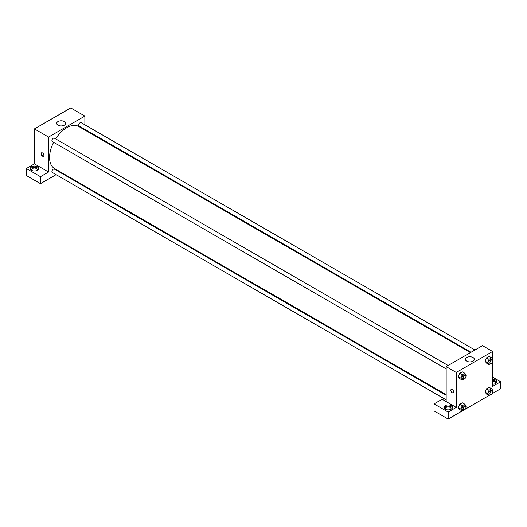 <?xml version="1.0" encoding="UTF-8"?>
<svg xmlns="http://www.w3.org/2000/svg" width="527" height="527" viewBox="0 0 527 527"><rect width="100%" height="100%" fill="white"/><g stroke="black" fill="none" stroke-linecap="round" stroke-linejoin="round"><path stroke-width="0.79" d="M26.35 168.535L40.48 176.69L48.55 172.026L34.426 163.871L26.35 168.535L26.35 175.524L40.48 183.679L56.106 174.654M34.426 163.871L34.426 128.911L70.75 107.936L84.88 116.098L84.88 124.82M84.88 129.372L84.88 130.031M448.128 365.488L54.301 138.114A1.97 1.14 120 0 0 52.331 139.253A1.97 1.14 120 0 0 52.331 141.526L446.158 368.9M40.48 176.69L40.48 183.679M60.045 172.382L60.618 172.052M48.55 172.026L48.55 137.073L84.88 116.098M474.926 350.014L81.105 122.639A1.97 1.14 120 0 0 79.584 123.166A1.97 1.14 120 0 0 78.727 125.149A1.97 1.14 120 0 0 79.136 126.052L470.986 352.286M446.158 395.303L54.301 169.062A1.97 1.14 120 0 0 52.779 169.589A1.97 1.14 120 0 0 51.923 171.571A1.97 1.14 120 0 0 52.331 172.474L446.158 399.848M53.642 142.283A24.262 14.005 120 0 0 49.558 157.461A24.262 14.005 120 0 0 54.584 168.568L446.158 394.637M470.42 352.616L78.846 126.546A24.262 14.005 120 0 0 55.612 138.871M42.496 156.15A1.963 1.133 60 0 1 41.211 154.424A1.963 1.133 60 0 1 41.514 152.85A1.963 1.133 60 0 1 43.477 153.983A1.963 1.133 60 0 1 43.477 156.249A1.963 1.133 60 0 1 42.496 156.15M48.55 137.073L34.426 128.911M64.32 121.559A4.46 2.576 180 0 1 65.625 123.377A4.46 2.576 180 0 1 61.165 125.953A4.46 2.576 180 0 1 56.705 123.377A4.46 2.576 180 0 1 59.459 120.999A4.46 2.576 180 0 1 64.32 121.559M31.396 166.782A4.282 2.47 180 0 1 36.06 166.249A4.282 2.47 180 0 1 38.702 168.535A4.282 2.47 180 0 1 34.426 171.005A4.282 2.47 180 0 1 30.144 168.535A4.282 2.47 180 0 1 31.396 166.782M38.583 169.114A4.282 2.47 0 0 0 35.579 167.316A4.282 2.47 0 0 0 31.396 167.948A4.282 2.47 0 0 0 30.263 169.114M32.002 170.57A2.852 1.647 180 0 1 31.567 169.701A2.852 1.647 180 0 1 33.333 168.172A2.852 1.647 180 0 1 36.442 168.535A2.852 1.647 180 0 1 37.279 169.701A2.852 1.647 180 0 1 36.844 170.57M41.804 152.758A1.963 1.133 -120 0 0 43.003 155.86A1.963 1.133 -120 0 0 43.701 156.045M446.158 401.581L442.12 399.255L434.044 403.913L448.174 412.068L456.25 407.411L446.158 401.581L446.158 366.627L482.488 345.653L492.574 351.476L492.574 359.124M434.044 403.913L434.044 410.902L448.174 419.064L462.192 410.968M465.196 409.235L488.997 395.494M491.994 393.761L500.65 388.768L500.65 381.772L492.574 386.436L492.574 361.805M492.574 381.291A2.852 1.647 180 0 1 494.596 381.772A2.852 1.647 180 0 1 495.433 382.938A2.852 1.647 180 0 1 494.998 383.814M496.737 382.358A4.282 2.47 0 0 0 492.574 380.468M492.574 379.302A4.282 2.47 180 0 1 496.856 381.772A4.282 2.47 180 0 1 492.574 384.242M445.756 409.446A2.852 1.647 180 0 1 445.322 408.577A2.852 1.647 180 0 1 448.174 406.93A2.852 1.647 180 0 1 451.026 408.577A2.852 1.647 180 0 1 450.592 409.446M452.337 407.99A4.282 2.47 0 0 0 449.333 406.192A4.282 2.47 0 0 0 445.144 406.824A4.282 2.47 0 0 0 444.011 407.99M445.144 405.658A4.282 2.47 180 0 1 449.814 405.125A4.282 2.47 180 0 1 452.456 407.411A4.282 2.47 180 0 1 448.174 409.881A4.282 2.47 180 0 1 443.892 407.411A4.282 2.47 180 0 1 445.144 405.658M448.174 412.068L448.174 419.064M492.574 377.115L500.65 381.772M489.023 390.27L486.5 388.814L489.122 387.299L486.5 388.814L485.189 392.187L486.5 394.058L485.189 392.187L487.712 393.649L489.023 390.27L491.645 388.755L492.956 390.619L492.653 391.403M490.756 363.564L489.023 364.559L486.5 363.103L485.189 361.245M489.023 364.559L487.712 362.695L489.023 359.315L486.5 357.859L489.122 356.351L486.5 357.859L485.189 361.239L486.5 363.103M463.951 379.038L462.225 380.039L459.702 378.577L458.385 376.719L459.702 373.333L462.324 371.825L459.702 373.333L462.225 374.796L464.847 373.281L466.158 375.145L465.848 375.929M462.225 405.744L459.702 404.288L462.324 402.773L459.702 404.288L458.391 407.667L459.702 409.532L458.391 407.667L460.914 409.123L462.225 405.744L464.847 404.229L466.158 406.093L465.848 406.884M456.25 407.411L456.25 372.451L492.574 351.476M473.022 357.523A4.46 2.576 180 0 1 474.333 359.342A4.46 2.576 180 0 1 469.873 361.917A4.46 2.576 180 0 1 465.413 359.342A4.46 2.576 180 0 1 468.167 356.963A4.46 2.576 180 0 1 473.022 357.523M456.25 372.451L446.158 366.627M452.212 392.701A1.963 1.133 60 0 1 450.928 390.968A1.963 1.133 60 0 1 451.231 389.394A1.963 1.133 60 0 1 453.194 390.527A1.963 1.133 60 0 1 453.194 392.793A1.963 1.133 60 0 1 452.212 392.701M451.231 389.394A1.963 1.133 -120 0 0 450.928 390.968A1.963 1.133 -120 0 0 452.212 392.694A1.963 1.133 -120 0 0 453.194 392.793M462.225 380.039L460.914 378.169L462.225 374.796M465.525 375.534L464.518 374.954A1.97 1.14 120 0 0 463.002 375.481A1.97 1.14 120 0 0 462.139 377.464A1.97 1.14 120 0 0 462.548 378.366L463.556 378.946A1.97 1.14 120 0 0 465.525 377.806A1.97 1.14 120 0 0 465.525 375.534A1.97 1.14 120 0 0 464.01 376.061A1.97 1.14 120 0 0 463.147 378.043A1.97 1.14 120 0 0 463.556 378.946M459.702 378.577L458.391 376.713L460.914 378.169M464.847 373.281L462.324 371.825M489.023 359.315L491.645 357.807L492.956 359.671L492.653 360.455M492.33 360.06L491.322 359.48A1.97 1.14 120 0 0 489.8 360.007A1.97 1.14 120 0 0 488.944 361.99A1.97 1.14 120 0 0 489.352 362.886L490.36 363.472A1.97 1.14 120 0 0 492.33 362.332A1.97 1.14 120 0 0 492.33 360.06A1.97 1.14 120 0 0 490.815 360.587A1.97 1.14 120 0 0 489.952 362.569A1.97 1.14 120 0 0 490.36 363.472M487.712 362.695L485.189 361.239M491.645 357.807L489.122 356.351M463.951 409.986L462.225 410.988L460.914 409.123M465.525 406.482L464.518 405.902A1.97 1.14 120 0 0 463.002 406.429A1.97 1.14 120 0 0 462.139 408.412A1.97 1.14 120 0 0 462.548 409.314L463.556 409.894A1.97 1.14 120 0 0 465.525 408.761A1.97 1.14 120 0 0 465.525 406.482A1.97 1.14 120 0 0 464.01 407.009A1.97 1.14 120 0 0 463.147 408.992A1.97 1.14 120 0 0 463.556 409.894M462.225 410.988L459.702 409.532M464.847 404.229L462.324 402.773M490.756 394.512L489.023 395.513L487.712 393.649M492.33 391.008L491.322 390.428A1.97 1.14 120 0 0 489.8 390.955A1.97 1.14 120 0 0 488.944 392.938A1.97 1.14 120 0 0 489.352 393.84L490.36 394.42A1.97 1.14 120 0 0 492.33 393.287A1.97 1.14 120 0 0 492.33 391.008A1.97 1.14 120 0 0 490.815 391.535A1.97 1.14 120 0 0 489.952 393.517A1.97 1.14 120 0 0 490.36 394.42M489.023 395.513L486.5 394.058M491.645 388.755L489.122 387.299"/></g></svg>
